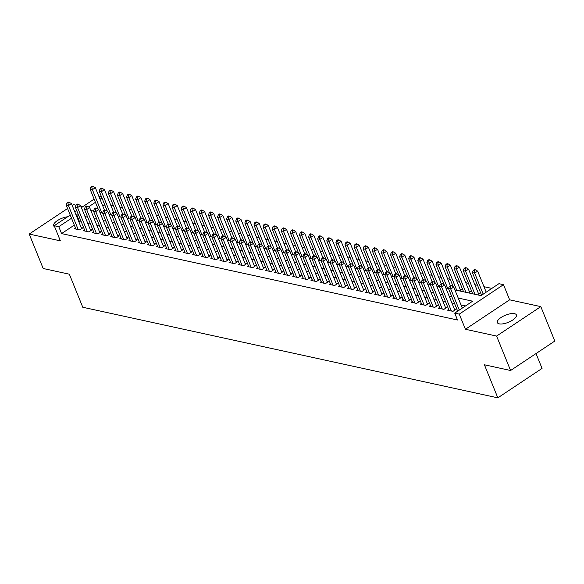 <?xml version="1.0" encoding="UTF-8"?>
<svg xmlns="http://www.w3.org/2000/svg" width="584" height="584" viewBox="0 0 584 584"><rect width="100%" height="100%" fill="white"/><g stroke="black" fill="none" stroke-linecap="round" stroke-linejoin="round"><path stroke-width="0.88" d="M514.526 313.674A10.257 3.84 -22.1 0 0 503.123 316.272A10.257 3.84 -22.1 0 0 497.371 322.623A10.257 3.84 -22.1 0 0 499.225 323.857A10.257 3.84 -22.1 0 0 510.628 321.258A10.257 3.84 -22.1 0 0 516.38 314.907A10.257 3.84 -22.1 0 0 514.526 313.674M67.671 216.766A10.257 3.84 -22.1 0 0 57.59 220.475A10.257 3.84 -22.1 0 0 53.64 225.782A10.257 3.84 -22.1 0 0 54.64 226.738M454.921 289.919L481.012 295.621L498.94 283.678L503.496 284.671L459.272 314.119L454.724 313.126L472.646 301.191L458.214 298.037M509.642 299.826L465.426 329.267L496.597 336.07L510.584 370.504L554.8 341.056L540.821 306.629L509.642 299.826L503.496 284.671M536.024 353.561L542.054 368.402L497.831 397.843L82.775 307.257L69.35 274.203L43.179 268.494L29.2 234.06L60.378 240.863L54.224 225.716L70.233 215.058M82.826 206.67L80.818 206.232M76.022 205.188L73.416 204.619L72.197 205.429M98.878 196.37L101.543 196.947M491.845 288.408L483.968 286.693M477.529 285.284L474.865 284.7M468.426 283.298L465.769 282.714M459.323 281.313L456.666 280.729M450.22 279.327L447.563 278.743M441.124 277.342L438.46 276.758M432.021 275.349L429.357 274.772M422.918 273.363L420.254 272.786M413.815 271.377L411.151 270.801M404.712 269.392L402.048 268.808M395.609 267.406L392.952 266.822M386.506 265.421L383.849 264.837M377.403 263.435L374.745 262.851M368.307 261.442L365.642 260.865M359.204 259.457L356.539 258.88M350.101 257.471L347.436 256.894M340.998 255.485L338.333 254.901M331.894 253.5L329.23 252.916M322.791 251.514L320.127 250.93M313.688 249.529L311.031 248.945M304.585 247.543L301.928 246.959M295.482 245.55L292.825 244.973M286.386 243.564L283.722 242.988M277.283 241.579L274.619 241.002M268.18 239.593L265.516 239.009M259.077 237.608L256.412 237.024M249.974 235.622L247.309 235.038M240.871 233.637L238.214 233.052M231.768 231.644L229.111 231.067M222.665 229.658L220.007 229.081M213.569 227.672L210.904 227.096M204.466 225.687L201.801 225.11M195.363 223.701L192.698 223.117M186.26 221.716L183.595 221.132M177.156 219.73L174.492 219.146M168.053 217.744L165.389 217.16M158.95 215.751L156.293 215.175M149.847 213.766L147.19 213.189M140.744 211.78L138.087 211.204M131.648 209.795L128.984 209.211M122.545 207.809L119.881 207.225M113.442 205.823L110.778 205.239M496.597 336.07L540.821 306.629M67.576 208.51L29.2 234.06M448.665 309.411L447.526 310.17L452.987 311.36L455.973 309.374L454.381 309.024M439.562 307.425L438.423 308.184L443.884 309.374L446.869 307.388L445.278 307.038M430.459 305.432L429.32 306.198L434.781 307.388L437.766 305.396L436.175 305.052M421.356 303.446L420.217 304.213L425.678 305.403L428.663 303.41L427.072 303.067M412.26 301.461L411.114 302.22L416.575 303.417L419.56 301.424L417.969 301.081M403.157 299.475L402.011 300.234L407.471 301.432L410.464 299.439L408.866 299.088M394.054 297.49L392.908 298.249L398.368 299.439L401.361 297.453L399.763 297.103M384.951 295.504L383.805 296.263L389.265 297.453L392.258 295.467L390.667 295.117M375.848 293.518L374.702 294.278L380.169 295.467L383.155 293.482L381.564 293.132M366.745 291.533L365.606 292.292L371.066 293.482L374.052 291.496L372.461 291.146M357.642 289.54L356.503 290.306L361.963 291.496L364.949 289.503L363.358 289.16M348.538 287.554L347.4 288.313L352.86 289.511L355.846 287.518L354.254 287.175M339.435 285.569L338.297 286.328L343.757 287.525L346.743 285.532L345.151 285.182M330.34 283.583L329.193 284.342L334.654 285.539L337.64 283.547L336.048 283.196M321.236 281.597L320.09 282.357L325.551 283.547L328.544 281.561L326.945 281.211M312.133 279.612L310.987 280.371L316.448 281.561L319.441 279.575L317.849 279.225M303.03 277.626L301.884 278.386L307.352 279.575L310.338 277.59L308.746 277.239M293.927 275.633L292.788 276.4L298.249 277.59L301.234 275.597L299.643 275.254M284.824 273.648L283.685 274.414L289.146 275.604L292.131 273.611L290.54 273.268M275.721 271.662L274.582 272.421L280.043 273.619L283.028 271.626L281.437 271.283M266.618 269.677L265.479 270.436L270.939 271.633L273.925 269.64L272.334 269.29M257.522 267.691L256.376 268.45L261.836 269.64L264.822 267.654L263.231 267.304M248.419 265.705L247.273 266.465L252.733 267.654L255.726 265.669L254.128 265.318M239.316 263.72L238.17 264.479L243.63 265.669L246.623 263.683L245.024 263.333M230.213 261.734L229.067 262.493L234.534 263.683L237.52 261.698L235.929 261.347M221.11 259.741L219.964 260.508L225.431 261.698L228.417 259.705L226.826 259.362M212.007 257.756L210.868 258.522L216.328 259.712L219.314 257.719L217.722 257.376M202.903 255.77L201.765 256.529L207.225 257.726L210.211 255.734L208.619 255.391M193.8 253.784L192.662 254.544L198.122 255.741L201.108 253.748L199.516 253.398M184.705 251.799L183.558 252.558L189.019 253.748L192.005 251.762L190.413 251.412M175.602 249.813L174.455 250.572L179.916 251.762L182.901 249.777L181.31 249.426M166.498 247.828L165.352 248.587L170.813 249.777L173.806 247.791L172.207 247.441M157.395 245.842L156.249 246.601L161.71 247.791L164.703 245.798L163.111 245.455M148.292 243.849L147.146 244.616L152.614 245.806L155.6 243.813L154.008 243.47M139.189 241.864L138.05 242.623L143.511 243.82L146.496 241.827L144.905 241.484M130.086 239.878L128.947 240.637L134.408 241.834L137.393 239.841L135.802 239.491M120.983 237.892L119.844 238.652L125.305 239.841L128.29 237.856L126.699 237.506M111.88 235.907L110.741 236.666L116.201 237.856L119.187 235.87L117.596 235.52M102.784 233.921L101.638 234.68L107.098 235.87L110.084 233.885L108.493 233.534M93.681 231.936L92.535 232.695L97.995 233.885L100.988 231.899L99.389 231.549M84.578 229.943L83.432 230.709L88.892 231.899L91.885 229.906L90.286 229.563M459.506 290.927L461.667 289.481L460.075 289.138M468.609 292.912L470.77 291.467L469.178 291.124M466.244 267.8L465.331 267.603L464.141 268.399L465.046 268.596L466.244 267.8L468.55 269.144L478.727 294.212A1.606 0.715 56.3 0 1 478.727 294.212L479.873 293.453L478.281 293.11M104.748 204.845L102.842 206.116M74.314 225.11L61.568 233.593L457.52 320.01L454.724 313.126M465.55 305.914L461.01 304.921M454.571 303.519L451.906 302.935M445.468 301.534L442.803 300.95M436.365 299.548L433.7 298.964M427.262 297.555L424.604 296.979M418.159 295.57L415.501 294.993M409.055 293.584L406.398 293.007M399.96 291.599L397.295 291.014M390.857 289.613L388.192 289.029M381.754 287.627L379.089 287.043M372.65 285.642L369.986 285.058M363.547 283.656L360.883 283.072M354.444 281.663L351.78 281.087M345.341 279.678L342.684 279.101M336.238 277.692L333.581 277.115M327.135 275.706L324.478 275.122M318.039 273.721L315.375 273.137M308.936 271.735L306.272 271.151M299.833 269.75L297.168 269.166M290.73 267.764L288.065 267.18M281.627 265.771L278.962 265.194M272.524 263.786L269.866 263.209M263.421 261.8L260.763 261.223M254.317 259.814L251.66 259.23M245.222 257.829L242.557 257.245M236.118 255.843L233.454 255.259M227.015 253.857L224.351 253.273M217.912 251.865L215.248 251.288M208.809 249.879L206.145 249.302M199.706 247.893L197.042 247.317M190.603 245.908L187.946 245.324M181.5 243.922L178.843 243.338M172.404 241.937L169.74 241.353M163.301 239.951L160.637 239.367M154.198 237.965L151.533 237.381M145.095 235.972L142.43 235.396M135.992 233.987L133.327 233.41M126.889 232.001L124.224 231.425M117.785 230.016L115.128 229.432M108.682 228.03L106.025 227.446M99.579 226.044L96.922 225.461M90.484 224.059L87.819 223.475M81.38 222.066L79.497 221.657L78.935 222.029M75.475 227.957L74.329 228.724L79.796 229.913L82.782 227.921L81.191 227.577M465.426 329.267L459.272 314.119M61.568 233.593L58.772 226.709L54.224 225.716M510.584 370.504L484.413 364.788L497.831 397.843M90.827 210.459L93.506 211.043M99.93 212.445L102.609 213.029M109.033 214.43L111.712 215.014M118.136 216.423L120.815 217.007M127.239 218.409L132.181 219.504L141.912 243.47M136.342 220.394L139.021 220.978M145.445 222.38L150.387 223.482L160.118 247.441M154.548 224.365L157.22 224.949M163.644 226.351L166.323 226.935M172.747 228.337L177.697 229.439L187.428 253.405M181.85 230.322L184.529 230.914M190.953 232.315L195.903 233.41L205.634 257.376M200.056 234.301L202.736 234.885M209.16 236.286L214.102 237.389L223.833 261.347M218.263 238.272L220.942 238.856M227.366 240.258L230.038 240.842M236.462 242.243L241.411 243.346L251.142 267.311M245.565 244.229L248.244 244.813M254.668 246.222L257.347 246.806M263.771 248.207L266.45 248.791M272.874 250.193L277.823 251.288L287.554 275.254M281.977 252.178L284.656 252.762M291.08 254.164L293.759 254.748M300.183 256.15L302.862 256.734M309.279 258.135L311.958 258.719M318.382 260.121L323.332 261.223L333.062 285.189M327.485 262.114L330.164 262.698M336.588 264.099L341.538 265.194L351.269 289.16M345.692 266.085L350.641 267.187L360.372 291.146M354.795 268.071L357.474 268.655M363.898 270.056L368.84 271.159L378.571 295.124M373.001 272.042L375.68 272.626M382.104 274.027L387.046 275.13L396.777 299.096M391.2 276.013L393.879 276.604M400.303 278.006L402.982 278.59M409.406 279.991L414.355 281.087L424.086 305.052M418.509 281.977L421.188 282.561M427.612 283.963L432.561 285.065L442.292 309.024M436.715 285.948L439.394 286.532M445.818 287.934L448.497 288.518M101.952 197.961L100.039 199.232M95.426 202.305L88.505 206.911M74.854 211.977L76.767 210.707M81.388 207.634L94.133 199.137M78.585 215.182L76.701 214.773L76.139 215.146M71.518 218.226L58.772 226.709M451.775 296.636L449.111 296.051M442.672 294.643L440.007 294.066M433.569 292.657L430.904 292.08M424.466 290.671L421.801 290.095M415.363 288.686L412.706 288.102M406.26 286.7L403.602 286.116M397.164 284.715L394.499 284.131M388.061 282.729L385.396 282.145M378.958 280.743L376.293 280.159M369.854 278.75L367.19 278.174M360.751 276.765L358.087 276.188M351.648 274.779L348.984 274.203M342.545 272.794L339.888 272.21M333.442 270.808L330.785 270.224M324.339 268.822L321.682 268.238M315.243 266.837L312.579 266.253M306.14 264.844L303.476 264.267M297.037 262.858L294.373 262.282M287.934 260.873L285.269 260.296M278.831 258.887L276.166 258.303M269.728 256.902L267.071 256.318M260.625 254.916L257.967 254.332M251.522 252.93L248.864 252.346M242.426 250.945L239.761 250.361M233.323 248.952L230.658 248.375M224.219 246.966L221.555 246.39M215.116 244.981L212.452 244.404M206.013 242.995L203.349 242.411M196.91 241.009L194.246 240.425M187.807 239.024L185.15 238.44M178.704 237.038L176.047 236.454M169.601 235.045L166.944 234.469M160.505 233.06L157.841 232.483M151.402 231.074L148.737 230.498M142.299 229.089L139.634 228.512M133.196 227.103L130.531 226.519M124.093 225.117L121.428 224.533M114.99 223.132L112.332 222.548M105.887 221.146L103.229 220.562M96.783 219.153L94.126 218.577M87.688 217.168L85.023 216.591M79.497 221.657L76.701 214.773M79.782 229.913L81.636 228.68A1.606 0.715 -123.7 0 0 81.636 228.687L71.46 203.612L68.467 205.597L78.198 229.563M67.956 203.064L69.153 202.268L68.24 202.071L67.043 202.867L67.956 203.064L68.467 205.597L66.196 205.101L75.927 229.067M71.46 203.612L69.153 202.268M67.043 202.867L66.196 205.101M104.47 210.138L95.36 187.698L92.374 189.683L90.097 189.187L98.251 209.269M101.777 212.846L92.374 189.683L91.856 187.15L93.053 186.354L92.141 186.157L90.951 186.953L91.856 187.15M90.097 189.187L90.951 186.953M93.053 186.354L95.36 187.698M88.885 231.899L90.739 230.665A1.606 0.715 -123.7 0 0 90.739 230.673L80.555 205.597L77.57 207.59L87.301 231.549M77.059 205.05L78.256 204.254L77.344 204.057L76.146 204.853L77.059 205.05L77.57 207.59L75.292 207.094L85.023 231.052M80.555 205.597L78.256 204.254M76.146 204.853L75.292 207.094M97.988 233.885L99.842 232.651A1.606 0.715 -123.7 0 0 99.842 232.658L89.659 207.583L86.673 209.576L96.404 233.534M86.162 207.035L87.352 206.24L86.447 206.042L85.249 206.838L86.162 207.035L86.673 209.576L84.395 209.079L94.126 233.038M89.659 207.583L87.352 206.24M85.249 206.838L84.395 209.079M107.091 235.87L108.945 234.637L98.762 209.568L95.776 211.561L105.507 235.527M95.265 209.021L96.455 208.225L95.55 208.028L94.352 208.824L95.265 209.021L95.776 211.561L93.498 211.065L103.229 235.031M98.762 209.568L96.455 208.225M94.352 208.824L93.498 211.065M116.194 237.856L118.041 236.622A1.606 0.715 -123.7 0 0 118.048 236.629L107.865 211.554L104.879 213.547L114.61 237.513M104.368 211.014L105.558 210.218L104.653 210.014L103.456 210.809L104.368 211.014L104.879 213.547L102.602 213.05L112.332 237.016M107.865 211.554L105.558 210.218M103.456 210.809L102.602 213.05M113.573 212.123L104.463 189.683L101.47 191.669L99.2 191.172L107.354 211.262M110.88 214.839L101.47 191.669L100.959 189.136L102.156 188.34L101.244 188.143L100.047 188.939L100.959 189.136M99.2 191.172L100.047 188.939M102.156 188.34L104.463 189.683M122.677 214.109L113.566 191.669L110.573 193.662L108.303 193.158L116.457 213.248M119.983 216.825L110.573 193.662L110.062 191.121L111.259 190.326L110.347 190.128L109.15 190.924L110.062 191.121M108.303 193.158L109.15 190.924M111.259 190.326L113.566 191.669M131.78 216.095L122.669 193.654L119.676 195.647L117.406 195.151L125.56 215.233M129.086 218.81L119.676 195.647L119.165 193.107L120.362 192.311L119.45 192.114L118.253 192.91L119.165 193.107M117.406 195.151L118.253 192.91M120.362 192.311L122.669 193.654M140.883 218.08L131.765 195.64L128.779 197.633L126.502 197.137L134.663 217.219M138.189 220.796L128.779 197.633L128.268 195.093L129.458 194.297L128.553 194.1L127.356 194.895L128.268 195.093M126.502 197.137L127.356 194.895M129.458 194.297L131.765 195.64M125.297 239.841L127.144 238.608L116.968 213.547L113.982 215.532L123.713 239.498M113.464 212.999L114.661 212.204L113.749 211.999L112.559 212.795L113.464 212.999L113.982 215.532L111.705 215.036L121.435 239.002M116.968 213.547L114.661 212.204M112.559 212.795L111.705 215.036M149.978 220.066L140.868 197.626L137.882 199.618L135.605 199.122L143.759 219.204M147.292 222.781L137.882 199.618L137.371 197.078L138.561 196.282L137.656 196.085L136.459 196.881L137.371 197.078M135.605 199.122L136.459 196.881M138.561 196.282L140.868 197.626M134.393 241.827L136.247 240.593A1.606 0.715 -123.7 0 0 136.255 240.601L126.071 215.532L123.085 217.518L132.816 241.484M122.567 214.985L123.764 214.189L122.852 213.992L121.662 214.788L122.567 214.985L123.085 217.518L120.808 217.022L130.539 240.988M126.071 215.532L123.764 214.189M121.662 214.788L120.808 217.022M159.082 222.051L149.971 199.618L146.986 201.604L144.708 201.108L152.862 221.19M156.388 224.767L146.986 201.604L146.475 199.071L147.664 198.275L146.759 198.071L145.562 198.867L146.475 199.071M144.708 201.108L145.562 198.867M147.664 198.275L149.971 199.618M139.642 242.973L129.911 219.007L130.758 216.773L131.67 216.971L132.867 216.175L131.955 215.978L130.758 216.773M131.67 216.971L132.181 219.504L135.174 217.518L145.35 242.586L143.496 243.813M135.174 217.518L132.867 216.175M168.185 224.044L159.074 201.604L156.089 203.59L153.811 203.093L161.965 223.176M165.491 226.753L156.089 203.59L155.57 201.057L156.767 200.261L155.855 200.064L154.665 200.859L155.57 201.057M153.811 203.093L154.665 200.859M156.767 200.261L159.074 201.604M152.599 245.806L154.453 244.572A1.606 0.715 -123.7 0 0 154.453 244.579L144.277 219.504L141.284 221.497L151.015 245.455M140.773 218.956L141.97 218.161L141.058 217.963L139.861 218.759L140.773 218.956L141.284 221.497L139.014 220.993L148.745 244.959M144.277 219.504L141.97 218.161M139.861 218.759L139.014 220.993M177.288 226.03L168.177 203.59L165.192 205.575L162.914 205.079L171.068 225.161M174.594 228.746L165.192 205.575L164.673 203.042L165.871 202.246L164.958 202.049L163.768 202.845L164.673 203.042M162.914 205.079L163.768 202.845M165.871 202.246L168.177 203.59M157.848 246.944L148.117 222.986L148.964 220.745L149.876 220.942L151.073 220.146L150.161 219.949L148.964 220.745M149.876 220.942L150.387 223.482L153.38 221.489L163.556 246.558A1.606 0.715 -123.7 0 0 163.556 246.565L161.702 247.791M153.38 221.489L151.073 220.146M170.805 249.777L172.66 248.543L162.476 223.475L159.49 225.468L169.221 249.434M158.979 222.927L160.177 222.132L159.264 221.935L158.067 222.73L158.979 222.927L159.49 225.468L157.213 224.971L166.944 248.93M162.476 223.475L160.177 222.132M158.067 222.73L157.213 224.971M179.908 251.762L181.763 250.529A1.606 0.715 -123.7 0 0 181.763 250.536L171.579 225.461L168.593 227.453L178.324 251.419M168.082 224.913L169.272 224.117L168.367 223.92L167.17 224.716L168.082 224.913L168.593 227.453L166.316 226.957L176.047 250.923M171.579 225.461L169.272 224.117M167.17 224.716L166.316 226.957M185.15 252.908L175.419 228.943L176.273 226.702L177.186 226.906L178.375 226.11L177.47 225.906L176.273 226.702M177.186 226.906L177.697 229.439L180.682 227.453L190.858 252.514A1.606 0.715 -123.7 0 0 190.866 252.522L189.012 253.748M180.682 227.453L178.375 226.11M198.115 255.734L199.962 254.5L189.785 229.439L186.8 231.425L196.531 255.391M186.281 228.892L187.479 228.096L186.566 227.899L185.376 228.694L186.281 228.892L186.8 231.425L184.522 230.928L194.253 254.894M189.785 229.439L187.479 228.096M185.376 228.694L184.522 230.928M203.356 256.88L193.625 232.914L194.479 230.68L195.384 230.877L196.582 230.081L195.669 229.884L194.479 230.68M195.384 230.877L195.903 233.41L198.888 231.425L209.065 256.486A1.606 0.715 -123.7 0 0 209.072 256.493L207.218 257.719M198.888 231.425L196.582 230.081M216.314 259.712L218.168 258.478A1.606 0.715 -123.7 0 0 218.168 258.486L207.992 233.41L205.006 235.396L214.737 259.362M204.488 232.863L205.685 232.067L204.772 231.87L203.582 232.666L204.488 232.863L205.006 235.396L202.728 234.899L212.459 258.865M207.992 233.41L205.685 232.067M203.582 232.666L202.728 234.899M221.562 260.851L211.831 236.892L212.678 234.651L213.591 234.848L214.788 234.053L213.875 233.856L212.678 234.651M213.591 234.848L214.102 237.389L217.095 235.396L227.271 260.464A1.606 0.715 -123.7 0 0 227.271 260.471L225.417 261.698M217.095 235.396L214.788 234.053M234.52 263.683L236.374 262.45L226.198 237.381L223.205 239.374L232.936 263.333M222.694 236.834L223.891 236.038L222.978 235.841L221.781 236.637L222.694 236.834L223.205 239.374L220.934 238.878L230.665 262.837M226.198 237.381L223.891 236.038M221.781 236.637L220.934 238.878M243.623 265.669L245.477 264.435A1.606 0.715 -123.7 0 0 245.477 264.442L235.294 239.367L232.308 241.36L242.039 265.326M231.797 238.819L232.994 238.024L232.082 237.827L230.884 238.622L231.797 238.819L232.308 241.36L230.03 240.863L239.761 264.829M235.294 239.367L232.994 238.024M230.884 238.622L230.03 240.863M248.864 266.815L239.133 242.849L239.987 240.608L240.9 240.812L242.09 240.017L241.185 239.812L239.987 240.608M240.9 240.812L241.411 243.346L244.397 241.353L254.58 266.421A1.606 0.715 -123.7 0 0 254.58 266.428L252.726 267.654M244.397 241.353L242.09 240.017M261.829 269.64L263.683 268.406A1.606 0.715 -123.7 0 0 263.683 268.414L253.5 243.346L250.514 245.331L260.245 269.297M250.003 242.798L251.193 242.002L250.288 241.798L249.091 242.594L250.003 242.798L250.514 245.331L248.237 244.835L257.967 268.801M253.5 243.346L251.193 242.002M249.091 242.594L248.237 244.835M186.391 228.016L177.28 205.575L174.295 207.561L172.017 207.064L180.171 227.154M183.697 230.731L174.295 207.561L173.776 205.028L174.974 204.232L174.061 204.035L172.871 204.831L173.776 205.028M172.017 207.064L172.871 204.831M174.974 204.232L177.28 205.575M195.494 230.001L186.384 207.561L183.391 209.554L181.12 209.057L189.274 229.14M192.8 232.717L183.391 209.554L182.88 207.013L184.077 206.218L183.164 206.021L181.967 206.816L182.88 207.013M181.12 209.057L181.967 206.816M184.077 206.218L186.384 207.561M204.597 231.987L195.487 209.547L192.494 211.539L190.223 211.043L198.377 231.125M201.903 234.702L192.494 211.539L191.983 208.999L193.18 208.203L192.267 208.006L191.07 208.802L191.983 208.999M190.223 211.043L191.07 208.802M193.18 208.203L195.487 209.547M213.7 233.972L204.582 211.532L201.597 213.525L199.319 213.029L207.481 233.111M211.007 236.688L201.597 213.525L201.086 210.985L202.283 210.189L201.371 209.992L200.173 210.787L201.086 210.985M199.319 213.029L200.173 210.787M202.283 210.189L204.582 211.532M222.803 235.958L213.686 213.518L210.7 215.511L208.422 215.014L216.576 235.096M220.11 238.673L210.7 215.511L210.189 212.977L211.379 212.182L210.474 211.977L209.276 212.773L210.189 212.977M208.422 215.014L209.276 212.773M211.379 212.182L213.686 213.518M231.899 237.943L222.789 215.511L219.803 217.496L217.525 217L225.679 237.082M229.205 240.659L219.803 217.496L219.292 214.963L220.482 214.167L219.577 213.963L218.379 214.759L219.292 214.963M217.525 217L218.379 214.759M220.482 214.167L222.789 215.511M241.002 239.936L231.892 217.496L228.906 219.482L226.628 218.985L234.783 239.068M238.308 242.645L228.906 219.482L228.388 216.949L229.585 216.153L228.68 215.956L227.483 216.752L228.388 216.949M226.628 218.985L227.483 216.752M229.585 216.153L231.892 217.496M250.105 241.922L240.995 219.482L238.009 221.467L235.732 220.971L243.886 241.061M247.412 244.638L238.009 221.467L237.491 218.934L238.688 218.139L237.776 217.941L236.586 218.737L237.491 218.934M235.732 220.971L236.586 218.737M238.688 218.139L240.995 219.482M259.208 243.908L250.098 221.467L247.112 223.453L244.835 222.957L252.989 243.046M256.515 246.623L247.112 223.453L246.594 220.92L247.791 220.124L246.879 219.927L245.689 220.723L246.594 220.92M244.835 222.957L245.689 220.723M247.791 220.124L250.098 221.467M268.312 245.893L259.201 223.453L256.208 225.446L253.938 224.949L262.092 245.032M265.618 248.609L256.208 225.446L255.697 222.906L256.894 222.11L255.982 221.913L254.785 222.708L255.697 222.906M253.938 224.949L254.785 222.708M256.894 222.11L259.201 223.453M277.415 247.879L268.304 225.439L265.311 227.431L263.041 226.935L271.195 247.017M274.721 250.594L265.311 227.431L264.8 224.891L265.997 224.095L265.085 223.898L263.888 224.694L264.8 224.891M263.041 226.935L263.888 224.694M265.997 224.095L268.304 225.439M286.518 249.864L277.407 227.424L274.414 229.417L272.137 228.921L280.298 249.003M283.824 252.58L274.414 229.417L273.903 226.877L275.101 226.081L274.188 225.884L272.991 226.68L273.903 226.877M272.137 228.921L272.991 226.68M275.101 226.081L277.407 227.424M270.932 271.626L272.779 270.392L262.603 245.331L259.617 247.317L269.348 271.283M259.106 244.784L260.296 243.988L259.391 243.791L258.194 244.587L259.106 244.784L259.617 247.317L257.34 246.82L267.071 270.786M262.603 245.331L260.296 243.988M258.194 244.587L257.34 246.82M280.035 273.611L281.882 272.385A1.606 0.715 -123.7 0 0 281.889 272.385L271.706 247.317L268.72 249.302L278.451 273.268M268.202 246.769L269.399 245.973L268.487 245.776L267.297 246.572L268.202 246.769L268.72 249.302L266.443 248.806L276.174 272.772M271.706 247.317L269.399 245.973M267.297 246.572L266.443 248.806M285.277 274.757L275.546 250.792L276.4 248.558L277.305 248.755L278.502 247.959L277.59 247.762L276.4 248.558M277.305 248.755L277.823 251.288L280.809 249.302L290.985 274.37A1.606 0.715 -123.7 0 0 290.993 274.378L289.131 275.604M280.809 249.302L278.502 247.959M298.234 277.59L300.088 276.356L289.912 251.288L286.919 253.281L296.65 277.239M286.408 250.74L287.605 249.945L286.693 249.748L285.496 250.543L286.408 250.74L286.919 253.281L284.649 252.784L294.38 276.743M289.912 251.288L287.605 249.945M285.496 250.543L284.649 252.784M295.621 251.85L286.503 229.41L283.517 231.403L281.24 230.906L289.401 250.989M292.927 254.566L283.517 231.403L283.006 228.87L284.196 228.074L283.291 227.869L282.094 228.665L283.006 228.87M281.24 230.906L282.094 228.665M284.196 228.074L286.503 229.41M304.717 253.843L295.606 231.403L292.62 233.388L290.343 232.892L298.497 252.974M302.023 256.551L292.62 233.388L292.109 230.855L293.299 230.059L292.394 229.855L291.197 230.651L292.109 230.855M290.343 232.892L291.197 230.651M293.299 230.059L295.606 231.403M313.82 255.828L304.709 233.388L301.724 235.374L299.446 234.877L307.6 254.96M311.126 258.537L301.724 235.374L301.213 232.841L302.402 232.045L301.497 231.848L300.3 232.644L301.213 232.841M299.446 234.877L300.3 232.644M302.402 232.045L304.709 233.388M322.923 257.814L313.812 235.374L310.827 237.359L308.549 236.863L316.703 256.953M320.229 260.53L310.827 237.359L310.308 234.826L311.506 234.031L310.593 233.834L309.403 234.629L310.308 234.826M308.549 236.863L309.403 234.629M311.506 234.031L313.812 235.374M307.337 279.575L309.192 278.342A1.606 0.715 -123.7 0 0 309.192 278.349L299.015 253.273L296.022 255.266L305.753 279.225M295.511 252.726L296.708 251.93L295.796 251.733L294.599 252.529L295.511 252.726L296.022 255.266L293.752 254.77L303.483 278.729M299.015 253.273L296.708 251.93M294.599 252.529L293.752 254.77M332.026 259.8L322.916 237.359L319.93 239.352L317.652 238.849L325.806 258.938M329.332 262.515L319.93 239.352L319.411 236.812L320.609 236.016L319.696 235.819L318.506 236.615L319.411 236.812M317.652 238.849L318.506 236.615M320.609 236.016L322.916 237.359M316.44 281.561L318.295 280.327A1.606 0.715 -123.7 0 0 318.295 280.335L308.118 255.259L305.125 257.252L314.856 281.218M304.614 254.712L305.812 253.916L304.899 253.719L303.702 254.514L304.614 254.712L305.125 257.252L302.855 256.756L312.586 280.721M308.118 255.259L305.812 253.916M303.702 254.514L302.855 256.756M341.129 261.785L332.019 239.345L329.033 241.338L326.755 240.842L334.909 260.924M338.435 264.501L329.033 241.338L328.515 238.798L329.712 238.002L328.799 237.805L327.609 238.601L328.515 238.798M326.755 240.842L327.609 238.601M329.712 238.002L332.019 239.345M325.543 283.547L327.398 282.313A1.606 0.715 -123.7 0 0 327.398 282.32L317.214 257.245L314.228 259.238L323.959 283.203M313.717 256.704L314.915 255.909L314.002 255.704L312.805 256.5L313.717 256.704L314.228 259.238L311.951 258.741L321.682 282.707M317.214 257.245L314.915 255.909M312.805 256.5L311.951 258.741M350.232 263.771L341.122 241.331L338.129 243.324L335.858 242.827L344.012 262.909M347.538 266.486L338.129 243.324L337.618 240.783L338.815 239.987L337.902 239.79L336.705 240.586L337.618 240.783M335.858 242.827L336.705 240.586M338.815 239.987L341.122 241.331M330.785 284.693L321.054 260.727L321.908 258.486L322.821 258.69L324.011 257.894L323.105 257.69L321.908 258.486M322.821 258.69L323.332 261.223L326.317 259.238L336.501 284.298A1.606 0.715 -123.7 0 0 336.501 284.306L334.647 285.532M326.317 259.238L324.011 257.894M359.335 265.757L350.225 243.316L347.232 245.309L344.962 244.813L353.116 264.895M356.642 268.472L347.232 245.309L346.721 242.769L347.918 241.973L347.005 241.776L345.808 242.572L346.721 242.769M344.962 244.813L345.808 242.572M347.918 241.973L350.225 243.316M343.75 287.518L345.597 286.284L335.42 261.223L332.435 263.209L342.166 287.175M331.924 260.676L333.114 259.88L332.208 259.683L331.011 260.479L331.924 260.676L332.435 263.209L330.157 262.712L339.888 286.678M335.42 261.223L333.114 259.88M331.011 260.479L330.157 262.712M368.438 267.742L359.321 245.309L356.335 247.295L354.057 246.798L362.219 266.881M365.745 270.458L356.335 247.295L355.824 244.762L357.021 243.966L356.109 243.762L354.911 244.557L355.824 244.762M354.057 246.798L354.911 244.557M357.021 243.966L359.321 245.309M348.991 288.664L339.26 264.698L340.114 262.464L341.019 262.661L342.217 261.866L341.304 261.668L340.114 262.464M341.019 262.661L341.538 265.194L344.523 263.209L354.7 288.277A1.606 0.715 -123.7 0 0 354.707 288.277L352.853 289.503M344.523 263.209L342.217 261.866M377.541 269.735L368.424 247.295L365.438 249.28L363.16 248.784L371.314 268.866M374.848 272.443L365.438 249.28L364.927 246.747L366.117 245.952L365.212 245.754L364.014 246.55L364.927 246.747M363.16 248.784L364.014 246.55M366.117 245.952L368.424 247.295M358.094 290.649L348.363 266.684L349.217 264.45L350.123 264.647L351.32 263.851L350.407 263.654L349.217 264.45M350.123 264.647L350.641 267.187L353.627 265.194L363.803 290.263A1.606 0.715 -123.7 0 0 363.81 290.27M353.627 265.194L351.32 263.851M386.637 271.721L377.527 249.28L374.541 251.266L372.263 250.77L380.418 270.859M383.944 274.436L374.541 251.266L374.03 248.733L375.22 247.937L374.315 247.74L373.118 248.536L374.03 248.733M372.263 250.77L373.118 248.536M375.22 247.937L377.527 249.28M371.052 293.482L372.906 292.248A1.606 0.715 -123.7 0 0 372.906 292.255L362.73 267.18L359.744 269.173L369.475 293.132M359.226 266.632L360.423 265.837L359.51 265.64L358.32 266.435L359.226 266.632L359.744 269.173L357.466 268.676L367.197 292.635M362.73 267.18L360.423 265.837M358.32 266.435L357.466 268.676M395.74 273.706L386.63 251.266L383.644 253.252L381.367 252.755L389.521 272.845M393.047 276.422L383.644 253.252L383.126 250.718L384.323 249.923L383.418 249.726L382.221 250.521L383.126 250.718M381.367 252.755L382.221 250.521M384.323 249.923L386.63 251.266M376.3 294.628L366.569 270.662L367.416 268.421L368.329 268.618L369.526 267.822L368.613 267.625L367.416 268.421M368.329 268.618L368.84 271.159L371.833 269.166L382.009 294.234A1.606 0.715 -123.7 0 0 382.009 294.241L380.155 295.467M371.833 269.166L369.526 267.822M404.843 275.692L395.733 253.252L392.747 255.244L390.47 254.748L398.624 274.83M402.15 278.407L392.747 255.244L392.229 252.704L393.426 251.908L392.514 251.711L391.324 252.507L392.229 252.704M390.47 254.748L391.324 252.507M393.426 251.908L395.733 253.252M389.258 297.453L391.112 296.219A1.606 0.715 -123.7 0 0 391.112 296.227L380.936 271.151L377.943 273.144L387.674 297.11M377.432 270.604L378.629 269.808L377.717 269.611L376.519 270.407L377.432 270.604L377.943 273.144L375.673 272.648L385.404 296.614M380.936 271.151L378.629 269.808M376.519 270.407L375.673 272.648M413.946 277.677L404.836 255.237L401.85 257.23L399.573 256.734L407.727 276.816M411.253 280.393L401.85 257.23L401.332 254.69L402.529 253.894L401.617 253.697L400.427 254.493L401.332 254.69M399.573 256.734L400.427 254.493M402.529 253.894L404.836 255.237M394.499 298.599L384.768 274.633L385.623 272.392L386.535 272.597L387.732 271.801L386.82 271.596L385.623 272.392M386.535 272.597L387.046 275.13L390.032 273.144L400.215 298.205A1.606 0.715 -123.7 0 0 400.215 298.212L398.361 299.439M390.032 273.144L387.732 271.801M423.05 279.663L413.939 257.223L410.946 259.216L408.676 258.719L416.83 278.802M420.356 282.379L410.946 259.216L410.435 256.675L411.632 255.88L410.72 255.683L409.523 256.478L410.435 256.675M408.676 258.719L409.523 256.478M411.632 255.88L413.939 257.223M407.464 301.424L409.318 300.191L399.135 275.13L396.149 277.115L405.88 301.081M395.638 274.582L396.828 273.786L395.923 273.589L394.726 274.385L395.638 274.582L396.149 277.115L393.871 276.619L403.602 300.585M399.135 275.13L396.828 273.786M394.726 274.385L393.871 276.619M432.153 281.649L423.042 259.208L420.049 261.201L417.779 260.705L425.933 280.787M429.459 284.364L420.049 261.201L419.538 258.668L420.736 257.873L419.823 257.668L418.626 258.464L419.538 258.668M417.779 260.705L418.626 258.464M420.736 257.873L423.042 259.208M416.567 303.41L418.421 302.176A1.606 0.715 -123.7 0 0 418.421 302.183L408.238 277.115L405.252 279.101L414.983 303.067M404.741 276.568L405.931 275.772L405.026 275.575L403.829 276.371L404.741 276.568L405.252 279.101L402.975 278.604L412.706 302.57M408.238 277.115L405.931 275.772M403.829 276.371L402.975 278.604M441.256 283.634L432.138 261.201L429.152 263.187L426.875 262.69L435.036 282.773M438.562 286.35L429.152 263.187L428.641 260.654L429.839 259.858L428.926 259.654L427.729 260.449L428.641 260.654M426.875 262.69L427.729 260.449M429.839 259.858L432.138 261.201M421.809 304.556L412.078 280.59L412.932 278.356L413.844 278.553L415.034 277.758L414.129 277.561L412.932 278.356M413.844 278.553L414.355 281.087L417.341 279.101L427.517 304.169A1.606 0.715 -123.7 0 0 427.524 304.176M417.341 279.101L415.034 277.758M450.359 285.627L441.241 263.187L438.255 265.173L435.978 264.676L444.139 284.758M447.665 288.335L438.255 265.173L437.744 262.639L438.934 261.844L438.029 261.647L436.832 262.442L437.744 262.639M435.978 264.676L436.832 262.442M438.934 261.844L441.241 263.187M434.773 307.388L436.62 306.155A1.606 0.715 -123.7 0 0 436.628 306.162L426.444 281.087L423.458 283.079L433.189 307.038M422.94 280.539L424.137 279.743L423.225 279.546L422.035 280.342L422.94 280.539L423.458 283.079L421.181 282.583L430.912 306.542M426.444 281.087L424.137 279.743M422.035 280.342L421.181 282.583M459.499 290.92L460.528 290.241L450.344 265.173L447.359 267.158L445.081 266.662L453.235 286.751M456.761 290.328L447.359 267.158L446.848 264.625L448.037 263.829L447.132 263.632L445.935 264.428L446.848 264.625M445.081 266.662L445.935 264.428M448.037 263.829L450.344 265.173M440.015 308.527L430.284 284.569L431.138 282.327L432.043 282.525L433.24 281.729L432.328 281.532L431.138 282.327M432.043 282.525L432.561 285.065L435.547 283.072L445.723 308.14A1.606 0.715 -123.7 0 0 445.731 308.148L443.869 309.374M435.547 283.072L433.24 281.729M469.631 292.234A1.606 0.715 56.3 0 1 469.624 292.226L459.447 267.158L456.462 269.144L454.184 268.647L463.594 291.817M465.864 292.314L456.462 269.144L455.951 266.611L457.141 265.815L456.235 265.618L455.038 266.413L455.951 266.611M454.184 268.647L455.038 266.413M457.141 265.815L459.447 267.158M452.972 311.36L454.826 310.126A1.606 0.715 -123.7 0 0 454.826 310.133L444.65 285.058L441.657 287.051L451.388 311.017M441.146 284.51L442.344 283.714L441.431 283.517L440.234 284.313L441.146 284.51L441.657 287.051L439.387 286.554L449.118 310.52M444.65 285.058L442.344 283.714M440.234 284.313L439.387 286.554M474.967 294.299L465.565 271.137L463.287 270.64L472.697 293.803M468.55 269.144L465.565 271.137L465.046 268.596M463.287 270.64L464.141 268.399M462.294 308.082L453.753 287.043L450.76 289.036L459.309 310.075M450.249 286.503L451.447 285.707L450.534 285.503L449.337 286.299L450.249 286.503L450.76 289.036L448.49 288.54L457.674 311.162M453.753 287.043L451.447 285.707M449.337 286.299L448.49 288.54M486.195 292.168L477.654 271.129L474.668 273.122L472.39 272.626L481.574 295.241M483.209 294.161L474.668 273.122L474.15 270.582L475.347 269.786L474.434 269.589L473.244 270.385L474.15 270.582M472.39 272.626L473.244 270.385M475.347 269.786L477.654 271.129M361.956 291.496L363.803 290.263M425.67 305.403L427.517 304.169M469.624 292.226L468.602 292.905"/></g></svg>
